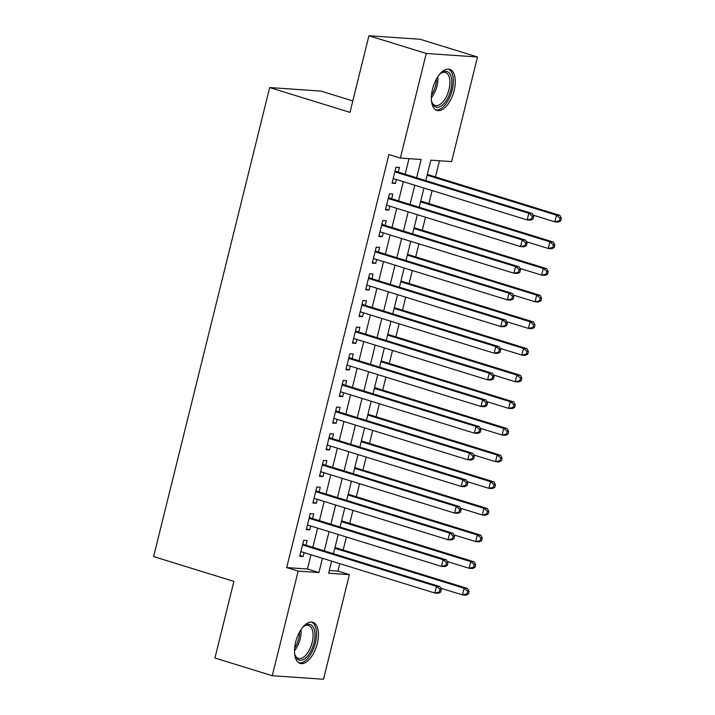 <?xml version="1.0" encoding="UTF-8"?>
<svg xmlns="http://www.w3.org/2000/svg" width="715" height="715" viewBox="0 0 715 715"><rect width="100%" height="100%" fill="white"/><g stroke="black" fill="none" stroke-linecap="round" stroke-linejoin="round"><path stroke-width="1.07" d="M295.661 642.106A21.521 10.609 -72.8 0 1 312.821 622.282A21.521 10.609 -72.8 0 1 317.263 643.589A21.521 10.609 -72.8 0 1 300.112 663.413A21.521 10.609 -72.8 0 1 295.661 642.106M432.512 89.134A21.521 10.609 -72.8 0 1 449.663 69.31A21.521 10.609 -72.8 0 1 454.114 90.617A21.521 10.609 -72.8 0 1 436.954 110.441A21.521 10.609 -72.8 0 1 432.512 89.134M352.799 100.922L320.919 91.073L269.689 87.561L153.609 556.583L233.894 581.393L214.929 658.014L272.272 675.729L298.155 571.133L318.926 572.563L322.456 558.299M269.689 87.561L349.966 112.371L368.922 35.75L420.161 39.271L477.504 56.986L451.612 161.59L430.85 160.16L425.783 180.609M329.293 570.516L337.927 571.106L339.768 563.652M343.137 550.032L346.364 537.001M349.733 523.38L352.96 510.349M356.329 496.728L359.556 483.706M362.925 470.086L366.151 457.055M369.521 443.434L372.747 430.403M376.117 416.782L379.343 403.752M382.713 390.131L385.939 377.109M389.309 363.488L392.526 350.457M395.904 336.837L399.122 323.806M402.491 310.185L405.718 297.154M409.087 283.542L412.314 270.511M415.683 256.891L418.91 243.86M422.279 230.239L425.505 217.208M428.875 203.587L432.101 190.556M435.471 176.945L439.475 160.75M337.927 571.106L349.394 574.654L323.511 679.25L272.272 675.729M305.966 545.196L307.119 540.531L303.652 540.299L299.701 556.288L303.16 556.52L304.125 552.632M312.553 518.554L313.715 513.888L310.247 513.647L306.297 529.636L309.756 529.878L310.721 525.981M319.149 491.902L320.302 487.237L316.843 486.995L312.884 502.985L316.352 503.226L317.308 499.338M325.745 465.25L326.898 460.585L323.439 460.353L319.48 476.342L322.948 476.574L323.904 472.687M332.341 438.599L333.494 433.933L330.035 433.701L326.076 449.69L329.544 449.932L330.5 446.035M338.937 411.956L340.09 407.291L336.631 407.05L332.672 423.039L336.13 423.28L337.096 419.383M345.533 385.305L346.686 380.639L343.227 380.398L339.268 396.387L342.726 396.628L343.692 392.741M352.129 358.653L353.281 353.988L349.823 353.755L345.863 369.744L349.322 369.977L350.287 366.089M358.724 332.001L359.877 327.345L356.419 327.104L352.459 343.093L355.918 343.334L356.883 339.437M365.32 305.359L366.473 300.693L363.014 300.452L359.055 316.441L362.514 316.682L363.479 312.795M371.916 278.707L373.069 274.042L369.601 273.8L365.651 289.79L369.11 290.031L370.075 286.143M378.512 252.055L379.665 247.39L376.197 247.158L372.247 263.147L375.706 263.379L376.671 259.491M385.099 225.404L386.261 220.747L382.793 220.506L378.834 236.495L382.302 236.737L383.267 232.84M391.695 198.761L392.848 194.096L389.389 193.854L385.43 209.844L388.897 210.085L389.854 206.197M416.631 177.776L421.153 159.499L400.382 158.069L388.915 154.529L286.688 567.594L307.459 569.015L310.989 554.76M312.83 547.324L317.585 528.108M319.426 520.672L324.181 501.456M326.022 494.02L330.777 474.805M332.618 467.378L337.373 448.162M339.214 440.726L343.969 421.51M345.81 414.074L350.565 394.859M352.397 387.423L357.151 368.207M358.993 360.78L363.747 341.564M365.588 334.128L370.343 314.913M372.184 307.477L376.939 288.261M378.78 280.825L383.535 261.619M385.376 254.183L390.131 234.967M391.972 227.531L396.727 208.315M398.568 200.879L403.323 181.664M405.164 174.228L409.016 158.659M398.291 172.109L399.444 167.444L395.985 167.203L392.026 183.201L395.493 183.433L396.45 179.545M368.922 35.75L426.265 53.473L477.504 56.986M286.688 567.594L298.155 571.133M400.382 158.069L426.265 53.473M324.297 550.863L329.052 531.647M330.893 524.22L335.648 505.005M337.489 497.569L342.244 478.353M344.085 470.917L348.84 451.701M350.681 444.265L355.435 425.059M357.277 417.623L362.031 398.407M363.872 390.971L368.627 371.755M370.468 364.319L375.223 345.104M377.055 337.668L381.81 318.461M383.651 311.025L388.406 291.809M390.247 284.373L395.002 265.158M396.843 257.722L401.598 238.506M403.439 231.07L408.194 211.863M410.035 204.427L414.789 185.212M331.617 561.132L328.623 573.224L349.394 574.654M423.95 188.036L419.196 207.252M417.354 214.688L412.6 233.903M410.759 241.339L406.004 260.555M404.163 267.991L399.408 287.207M397.567 294.634L392.812 313.849M390.971 321.285L386.216 340.501M384.375 347.937L379.62 367.153M377.779 374.589L373.024 393.795M371.183 401.231L366.429 420.447M364.587 427.883L359.833 447.098M357.992 454.534L353.237 473.75M351.405 481.186L346.65 500.393M344.809 507.829L340.054 527.044M338.213 534.48L333.458 553.696M307.459 569.015L318.926 572.563M392.222 182.423L395.493 183.433M385.626 209.075L388.897 210.085M379.03 235.727L382.302 236.737M372.435 262.369L375.706 263.379M365.839 289.021L369.11 290.031M359.243 315.673L362.514 316.682M352.647 342.315L355.918 343.334M346.051 368.967L349.322 369.977M339.455 395.618L342.726 396.628M332.868 422.27L336.13 423.28M326.272 448.913L329.544 449.932M319.677 475.564L322.948 476.574M313.081 502.216L316.352 503.226M306.485 528.868L309.756 529.878M299.889 555.51L303.16 556.52M533.033 219.022L533.694 216.359L532.309 216.261L531.647 218.924L533.033 219.022L530.593 220.166L527.134 219.934L393.179 178.536M531.647 218.924L527.134 219.934L528.787 213.267L532.246 213.508L396.459 171.537A2.762 2.386 -86.1 0 1 395.645 171.082L395.136 170.635M394.832 171.868L528.787 213.267L532.309 216.261M533.694 216.359L532.246 213.508M533.059 215.099L554.831 221.829L556.476 215.17L559.934 215.403L427.32 174.424M560.006 218.164L559.345 220.828L560.73 220.917L561.391 218.254L560.006 218.164L556.476 215.17L427.123 175.193M560.73 220.917L558.29 222.07L554.831 221.829L559.345 220.828M559.934 215.403L561.391 218.254M439.305 74.655A18.626 9.179 -72.8 0 1 441.039 73.109A18.626 9.179 -72.8 0 1 450.825 89.947A18.626 9.179 -72.8 0 1 441.289 105.945A18.626 9.179 -72.8 0 1 431.976 102.433A18.626 9.179 -72.8 0 1 431.422 100.18M431.762 101.736A17.249 8.5 107.2 0 0 435.238 105.427A17.249 8.5 107.2 0 0 448.984 89.545A17.249 8.5 107.2 0 0 445.418 72.474A17.249 8.5 107.2 0 0 440.476 73.565M435.73 109.878A21.387 10.537 107.2 0 0 452.211 90.045A21.387 10.537 107.2 0 0 448.341 69.078M302.463 627.627A18.626 9.179 -72.8 0 1 303.812 626.385A18.626 9.179 -72.8 0 1 304.188 626.081A18.626 9.179 -72.8 0 1 314.966 634.134A18.626 9.179 -72.8 0 1 305.448 658.175A18.626 9.179 -72.8 0 1 295.125 655.405A18.626 9.179 -72.8 0 1 294.571 653.153M294.92 654.708A17.249 8.5 107.2 0 0 298.387 658.399A17.249 8.5 107.2 0 0 304.241 656.647A17.249 8.5 107.2 0 0 312.795 639.13A17.249 8.5 107.2 0 0 308.576 625.446A17.249 8.5 107.2 0 0 303.625 626.537M298.888 662.85A21.387 10.537 107.2 0 0 305.564 660.535A21.387 10.537 107.2 0 0 316.093 639.389A21.387 10.537 107.2 0 0 311.49 622.05M526.437 245.665L527.098 243.002L525.713 242.912L525.051 245.576L526.437 245.665L523.997 246.818L520.538 246.577L386.592 205.178M525.051 245.576L520.538 246.577L522.191 239.918L525.65 240.151L389.863 198.189A2.762 2.386 -86.1 0 1 389.058 197.733L388.54 197.286M388.236 198.52L522.191 239.918L525.713 242.912M527.098 243.002L525.65 240.151M519.841 272.317L520.502 269.653L519.117 269.555L518.455 272.227L519.841 272.317L517.41 273.47L513.942 273.228L379.996 231.83M518.455 272.227L513.942 273.228L515.595 266.57L519.054 266.802L383.267 224.841A2.762 2.386 -86.1 0 1 382.462 224.385L381.944 223.929M381.64 225.171L515.595 266.57L519.117 269.555M520.502 269.653L519.054 266.802M513.245 298.968L513.906 296.305L512.521 296.207L511.869 298.87L513.245 298.968L510.814 300.112L507.346 299.88L373.4 258.481M511.869 298.87L507.346 299.88L509 293.213L512.458 293.454L376.671 251.492A2.762 2.386 -86.1 0 1 375.867 251.028L375.348 250.581M375.044 251.823L509 293.213L512.521 296.207M513.906 296.305L512.458 293.454M506.658 325.62L507.31 322.948L505.925 322.858L505.273 325.522L506.658 325.62L504.218 326.764L500.75 326.532L366.804 285.133M505.273 325.522L500.75 326.532L502.404 319.864L505.863 320.106L370.075 278.135A2.762 2.386 -86.1 0 1 369.271 277.679L368.761 277.232M368.448 278.466L502.404 319.864L505.925 322.858M507.31 322.948L505.863 320.106M526.463 241.75L548.235 248.48L549.88 241.822L553.347 242.054L420.724 201.067M553.41 244.807L552.749 247.47L554.134 247.569L554.795 244.905L553.41 244.807L549.88 241.822L420.527 201.845M554.134 247.569L551.694 248.722L548.235 248.48L552.749 247.47M553.347 242.054L554.795 244.905M519.868 268.402L541.639 275.132L543.284 268.465L546.752 268.706L414.128 227.719M546.814 271.459L546.153 274.122L547.538 274.22L548.199 271.557L546.814 271.459L543.284 268.465L413.931 228.496M547.538 274.22L545.098 275.364L541.639 275.132L546.153 274.122M546.752 268.706L548.199 271.557M513.272 295.054L535.043 301.784L536.688 295.116L540.156 295.358L407.532 254.37M540.218 298.11L539.557 300.774L540.942 300.872L541.604 298.2L540.218 298.11L536.688 295.116L407.344 255.139M540.942 300.872L538.502 302.016L535.043 301.784L539.557 300.774M540.156 295.358L541.604 298.2M506.676 321.696L528.448 328.426L530.101 321.768L533.56 322L400.936 281.022M533.622 324.762L532.961 327.425L534.346 327.515L535.008 324.851L533.622 324.762L530.101 321.768L400.749 281.79M534.346 327.515L531.906 328.668L528.448 328.426L532.961 327.425M533.56 322L535.008 324.851M500.062 352.263L500.715 349.599L499.338 349.51L498.677 352.173L500.062 352.263L497.622 353.416L494.163 353.174L360.208 311.776M498.677 352.173L494.163 353.174L495.808 346.516L499.267 346.748L363.479 304.787A2.762 2.386 -86.1 0 1 362.675 304.331L362.165 303.884M361.853 305.117L495.808 346.516L499.338 349.51M500.715 349.599L499.267 346.748M500.08 348.348L521.852 355.078L523.505 348.419L526.964 348.652L394.34 307.665M527.026 351.405L526.365 354.068L527.75 354.166L528.412 351.503L527.026 351.405L523.505 348.419L394.153 308.442M527.75 354.166L525.311 355.319L521.852 355.078L526.365 354.068M526.964 348.652L528.412 351.503M493.466 378.914L494.128 376.251L492.742 376.153L492.081 378.816L493.466 378.914L491.026 380.067L487.567 379.826L353.612 338.427M492.081 378.816L487.567 379.826L489.212 373.167L492.671 373.4L356.883 331.438A2.762 2.386 -86.1 0 1 356.079 330.982L355.57 330.527M355.257 331.769L489.212 373.167L492.742 376.153M494.128 376.251L492.671 373.4M493.484 375L515.256 381.73L516.909 375.062L520.368 375.304L387.745 334.316M520.431 378.056L519.769 380.72L521.155 380.818L521.816 378.155L520.431 378.056L516.909 375.062L387.557 335.094M521.155 380.818L518.724 381.962L515.256 381.73L519.769 380.72M520.368 375.304L521.816 378.155M486.87 405.566L487.532 402.903L486.146 402.804L485.485 405.468L486.87 405.566L484.43 406.71L480.972 406.478L347.016 365.079M485.485 405.468L480.972 406.478L482.616 399.81L486.084 400.051L350.296 358.09A2.762 2.386 -86.1 0 1 349.483 357.625L348.974 357.178M348.67 358.412L482.616 399.81L486.146 402.804M487.532 402.903L486.084 400.051M486.888 401.651L508.66 408.372L510.313 401.714L513.772 401.955L381.149 360.968M513.835 404.708L513.182 407.371L514.559 407.47L515.22 404.797L513.835 404.708L510.313 401.714L380.961 361.736M514.559 407.47L512.128 408.614L508.66 408.372L513.182 407.371M513.772 401.955L515.22 404.797M480.274 432.218L480.936 429.545L479.55 429.456L478.889 432.119L480.274 432.218L477.834 433.362L474.376 433.129L340.42 391.731M478.889 432.119L474.376 433.129L476.02 426.462L479.488 426.703L343.701 384.733A2.762 2.386 -86.1 0 1 342.887 384.277L342.378 383.83M342.074 385.063L476.02 426.462L479.55 429.456M480.936 429.545L479.488 426.703M480.301 428.294L502.064 435.024L503.718 428.365L507.176 428.598L374.553 387.619M507.239 431.36L506.586 434.023L507.972 434.112L508.624 431.449L507.239 431.36L503.718 428.365L374.365 388.388M507.972 434.112L505.532 435.265L502.064 435.024L506.586 434.023M507.176 428.598L508.624 431.449M473.679 458.86L474.34 456.197L472.955 456.107L472.293 458.771L473.679 458.86L471.239 460.013L467.78 459.772L333.825 418.373M472.293 458.771L467.78 459.772L469.424 453.113L472.892 453.346L337.105 411.384A2.762 2.386 -86.1 0 1 336.291 410.928L335.782 410.481M335.478 411.715L469.424 453.113L472.955 456.107M474.34 456.197L472.892 453.346M473.705 454.946L495.477 461.675L497.122 455.017L500.58 455.249L367.966 414.262M500.643 458.002L499.991 460.666L501.376 460.764L502.028 458.1L500.643 458.002L497.122 455.017L367.769 415.04M501.376 460.764L498.936 461.917L495.477 461.675L499.991 460.666M500.58 455.249L502.028 458.1M467.083 485.512L467.744 482.848L466.359 482.75L465.697 485.414L467.083 485.512L464.643 486.665L461.184 486.423L327.229 445.025M465.697 485.414L461.184 486.423L462.828 479.765L466.296 479.997L330.509 438.036A2.762 2.386 -86.1 0 1 329.695 437.58L329.186 437.124M328.882 438.367L462.828 479.765L466.359 482.75M467.744 482.848L466.296 479.997M467.11 481.597L488.881 488.327L490.526 481.66L493.985 481.901L361.37 440.914M494.056 484.654L493.395 487.317L494.78 487.416L495.441 484.752L494.056 484.654L490.526 481.66L361.173 441.682M494.78 487.416L492.34 488.56L488.881 488.327L493.395 487.317M493.985 481.901L495.441 484.752M460.487 512.163L461.148 509.5L459.763 509.402L459.101 512.065L460.487 512.163L458.047 513.307L454.588 513.075L320.633 471.677M459.101 512.065L454.588 513.075L456.242 506.408L459.7 506.649L323.913 464.687A2.762 2.386 -86.1 0 1 323.1 464.223L322.59 463.776M322.286 465.009L456.242 506.408L459.763 509.402M461.148 509.5L459.7 506.649M460.514 508.249L482.285 514.97L483.93 508.311L487.398 508.553L354.774 467.565M487.46 511.305L486.799 513.969L488.184 514.067L488.846 511.395L487.46 511.305L483.93 508.311L354.577 468.334M488.184 514.067L485.744 515.211L482.285 514.97L486.799 513.969M487.398 508.553L488.846 511.395M453.891 538.815L454.552 536.143L453.167 536.053L452.506 538.717L453.891 538.815L451.46 539.959L447.992 539.718L314.046 498.328M452.506 538.717L447.992 539.718L449.646 533.059L453.104 533.301L317.317 491.33A2.762 2.386 -86.1 0 1 316.513 490.874L315.994 490.427M315.69 491.661L449.646 533.059L453.167 536.053M454.552 536.143L453.104 533.301M453.918 534.892L475.69 541.621L477.334 534.963L480.802 535.195L348.178 494.208M480.864 537.948L480.203 540.62L481.588 540.71L482.25 538.046L480.864 537.948L477.334 534.963L347.982 494.986M481.588 540.71L479.148 541.863L475.69 541.621L480.203 540.62M480.802 535.195L482.25 538.046M447.295 565.458L447.956 562.794L446.571 562.705L445.91 565.368L447.295 565.458L444.864 566.611L441.396 566.369L307.45 524.971M445.91 565.368L441.396 566.369L443.05 559.711L446.509 559.943L310.721 517.982A2.762 2.386 -86.1 0 1 309.917 517.526L309.398 517.079M309.094 518.312L443.05 559.711L446.571 562.705M447.956 562.794L446.509 559.943M447.322 561.543L469.094 568.273L470.738 561.615L474.206 561.847L341.582 520.86M474.268 564.6L473.607 567.263L474.992 567.361L475.654 564.698L474.268 564.6L470.738 561.615L341.386 521.637M474.992 567.361L472.552 568.514L469.094 568.273L473.607 567.263M474.206 561.847L475.654 564.698M440.699 592.109L441.361 589.446L439.975 589.348L439.323 592.011L440.699 592.109L438.268 593.262L434.8 593.021L300.854 551.623M439.323 592.011L434.8 593.021L436.454 586.363L439.913 586.595L304.125 544.633A2.762 2.386 -86.1 0 1 303.321 544.178L302.803 543.722M302.499 544.964L436.454 586.363L439.975 589.348M441.361 589.446L439.913 586.595M440.726 588.195L462.498 594.925L464.142 588.257L467.61 588.499L334.986 547.511M467.673 591.251L467.011 593.915L468.397 594.013L469.058 591.35L467.673 591.251L464.142 588.257L334.799 548.28M468.397 594.013L465.957 595.157L462.498 594.925L467.011 593.915M467.61 588.499L469.058 591.35M395.038 171.046L395.645 171.082M394.939 171.439L396.459 171.537M437.875 76.63A17.249 8.5 -72.8 0 1 437.035 85.854A17.249 8.5 -72.8 0 1 431.351 97.74M431.494 95.122A16.677 8.223 107.2 0 0 435.614 85.487A16.677 8.223 107.2 0 0 436.516 78.873M301.033 629.602A17.249 8.5 -72.8 0 1 294.5 650.722M294.643 648.094A16.677 8.223 107.2 0 0 299.665 631.846M388.442 197.689L389.058 197.733M388.343 198.082L389.863 198.189M381.846 224.34L382.462 224.385M381.747 224.733L383.267 224.841M375.25 250.992L375.867 251.028M375.152 251.385L376.671 251.492M368.654 277.643L369.271 277.679M368.556 278.037L370.075 278.135M362.058 304.286L362.675 304.331M361.96 304.679L363.479 304.787M355.462 330.938L356.079 330.982M355.364 331.331L356.883 331.438M348.875 357.589L349.483 357.625M348.777 357.983L350.296 358.09M342.279 384.232L342.887 384.277M342.181 384.634L343.701 384.733M335.684 410.884L336.291 410.928M335.585 411.277L337.105 411.384M329.088 437.535L329.695 437.58M328.989 437.929L330.509 438.036M322.492 464.187L323.1 464.223M322.394 464.58L323.913 464.687M315.896 490.83L316.513 490.874M315.798 491.232L317.317 491.33M309.3 517.481L309.917 517.526M309.202 517.875L310.721 517.982M302.704 544.133L303.321 544.178M302.606 544.526L304.125 544.633"/></g></svg>
